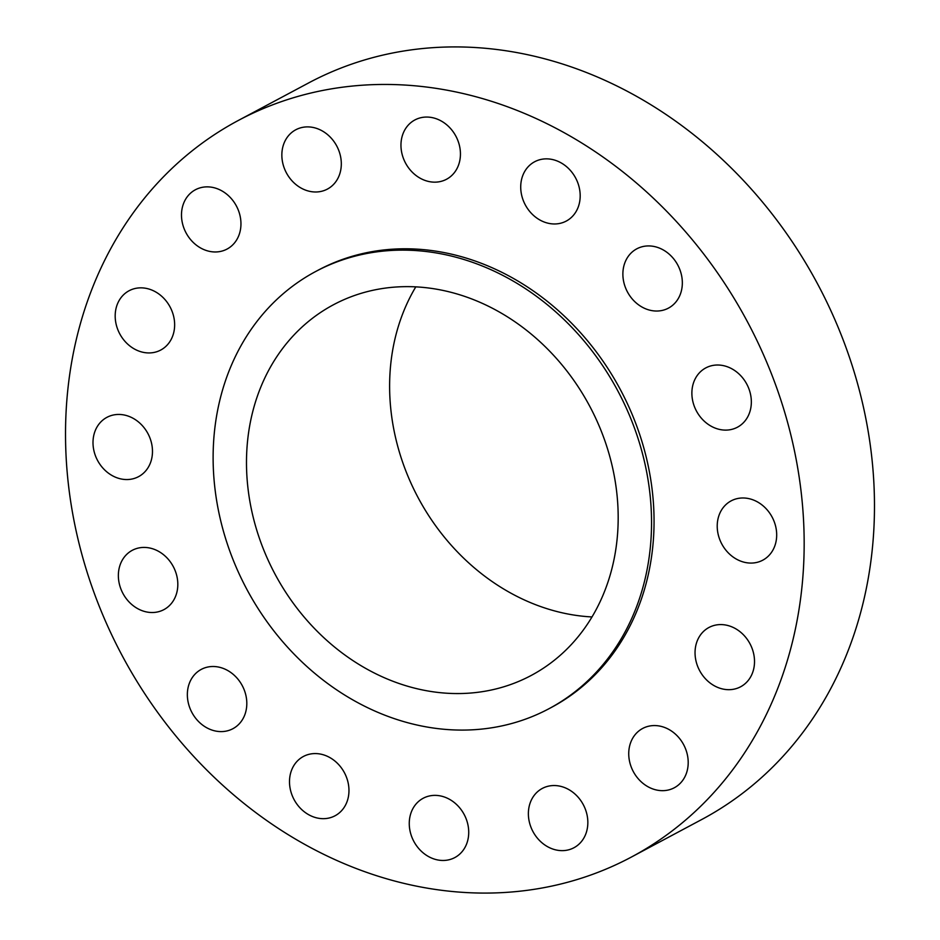<?xml version="1.0" encoding="UTF-8"?>
<svg xmlns="http://www.w3.org/2000/svg" width="940" height="940" viewBox="0 0 940 940"><rect width="100%" height="100%" fill="white"/><g stroke="black" fill="none" stroke-linecap="round" stroke-linejoin="round"><path stroke-width="1.41" d="M424.387 797.661A33.617 28.541 -118.1 0 0 423.164 798.272A33.617 28.541 -118.1 0 0 413.447 840.642A33.617 28.541 -118.1 0 0 453.585 858.185A33.617 28.541 -118.1 0 0 454.819 857.574A33.617 28.541 -118.1 0 0 464.536 815.203A33.617 28.541 -118.1 0 0 424.387 797.661M756.571 339.74A417.454 354.404 -118.1 0 0 238.255 120.496A417.454 354.404 -118.1 0 0 113.117 637.79A417.454 354.404 -118.1 0 0 631.433 857.033A417.454 354.404 -118.1 0 0 756.571 339.74M631.433 857.033L701.745 819.504A417.454 354.404 -118.1 0 0 826.883 302.21A417.454 354.404 -118.1 0 0 308.567 82.967L238.255 120.496M270.438 565.093A210.078 178.341 -118.1 0 0 531.264 675.425A210.078 178.341 -118.1 0 0 594.233 415.116A210.078 178.341 -118.1 0 0 333.406 304.783A210.078 178.341 -118.1 0 0 270.438 565.093M415.797 286.865A210.078 178.341 -118.1 0 0 413.565 488.694A210.078 178.341 -118.1 0 0 592 616.945M623.291 401.65A247.784 210.36 -118.1 0 0 315.652 271.519A247.784 210.36 -118.1 0 0 241.368 578.558A247.784 210.36 -118.1 0 0 549.019 708.69A247.784 210.36 -118.1 0 0 623.291 401.65M549.019 708.69L551.533 707.35A247.784 210.36 -118.1 0 0 625.805 400.311A247.784 210.36 -118.1 0 0 318.166 270.18L315.652 271.519M534.707 794.723A33.617 28.541 -118.1 0 0 536.023 836.412A33.617 28.541 -118.1 0 0 573.941 847.739A33.617 28.541 -118.1 0 0 581.519 841.453A33.617 28.541 -118.1 0 0 580.192 799.764A33.617 28.541 -118.1 0 0 542.286 788.437A33.617 28.541 -118.1 0 0 534.707 794.723M629.823 745.209A33.617 28.541 -118.1 0 0 640.692 781.34A33.617 28.541 -118.1 0 0 674.297 787.767A33.617 28.541 -118.1 0 0 687.105 771.035A33.617 28.541 -118.1 0 0 676.248 734.892A33.617 28.541 -118.1 0 0 642.643 728.465A33.617 28.541 -118.1 0 0 629.823 745.209M695.259 656.649A33.617 28.541 -118.1 0 0 740.602 686.788A33.617 28.541 -118.1 0 0 754.303 657.636A33.617 28.541 -118.1 0 0 708.948 627.485A33.617 28.541 -118.1 0 0 695.259 656.649M721.05 542.533A33.617 28.541 -118.1 0 0 762.775 560.181A33.617 28.541 -118.1 0 0 772.856 518.528A33.617 28.541 -118.1 0 0 731.12 500.879A33.617 28.541 -118.1 0 0 721.05 542.533M703.261 420.227A33.617 28.541 -118.1 0 0 737.43 427.218A33.617 28.541 -118.1 0 0 739.956 374.896A33.617 28.541 -118.1 0 0 705.775 367.916A33.617 28.541 -118.1 0 0 703.261 420.227M644.617 308.367A33.617 28.541 -118.1 0 0 668.434 308.132A33.617 28.541 -118.1 0 0 682.029 278.193A33.617 28.541 -118.1 0 0 660.597 248.595A33.617 28.541 -118.1 0 0 636.78 248.83A33.617 28.541 -118.1 0 0 623.185 278.769A33.617 28.541 -118.1 0 0 644.617 308.367M554.036 223.967A33.617 28.541 -118.1 0 0 566.279 221.064A33.617 28.541 -118.1 0 0 578.476 184.78A33.617 28.541 -118.1 0 0 546.88 158.86A33.617 28.541 -118.1 0 0 534.625 161.762A33.617 28.541 -118.1 0 0 522.428 198.046A33.617 28.541 -118.1 0 0 554.036 223.967M445.302 179.869A33.617 28.541 -118.1 0 0 446.535 179.258A33.617 28.541 -118.1 0 0 456.253 136.888A33.617 28.541 -118.1 0 0 416.103 119.345A33.617 28.541 -118.1 0 0 414.869 119.956A33.617 28.541 -118.1 0 0 405.152 162.338A33.617 28.541 -118.1 0 0 445.302 179.869M334.981 182.807A33.617 28.541 -118.1 0 0 333.665 141.118A33.617 28.541 -118.1 0 0 295.748 129.791A33.617 28.541 -118.1 0 0 288.18 136.077A33.617 28.541 -118.1 0 0 289.497 177.766A33.617 28.541 -118.1 0 0 327.402 189.093A33.617 28.541 -118.1 0 0 334.981 182.807M239.864 232.333A33.617 28.541 -118.1 0 0 228.996 196.19A33.617 28.541 -118.1 0 0 195.391 189.763A33.617 28.541 -118.1 0 0 182.583 206.495A33.617 28.541 -118.1 0 0 193.44 242.638A33.617 28.541 -118.1 0 0 227.057 249.065A33.617 28.541 -118.1 0 0 239.864 232.333M174.429 320.893A33.617 28.541 -118.1 0 0 129.085 290.742A33.617 28.541 -118.1 0 0 115.397 319.894A33.617 28.541 -118.1 0 0 160.74 350.044A33.617 28.541 -118.1 0 0 174.429 320.893M148.649 434.997A33.617 28.541 -118.1 0 0 106.913 417.348A33.617 28.541 -118.1 0 0 96.832 459.002A33.617 28.541 -118.1 0 0 138.568 476.651A33.617 28.541 -118.1 0 0 148.649 434.997M166.427 557.303A33.617 28.541 -118.1 0 0 132.258 550.323A33.617 28.541 -118.1 0 0 129.744 602.634A33.617 28.541 -118.1 0 0 163.912 609.625A33.617 28.541 -118.1 0 0 166.427 557.303M225.071 669.174A33.617 28.541 -118.1 0 0 201.254 669.398A33.617 28.541 -118.1 0 0 187.659 699.337A33.617 28.541 -118.1 0 0 209.091 728.935A33.617 28.541 -118.1 0 0 232.909 728.7A33.617 28.541 -118.1 0 0 246.503 698.761A33.617 28.541 -118.1 0 0 225.071 669.174M315.664 753.575A33.617 28.541 -118.1 0 0 303.409 756.465A33.617 28.541 -118.1 0 0 291.212 792.749A33.617 28.541 -118.1 0 0 322.808 818.67A33.617 28.541 -118.1 0 0 335.063 815.767A33.617 28.541 -118.1 0 0 347.26 779.495A33.617 28.541 -118.1 0 0 315.664 753.575"/></g></svg>
